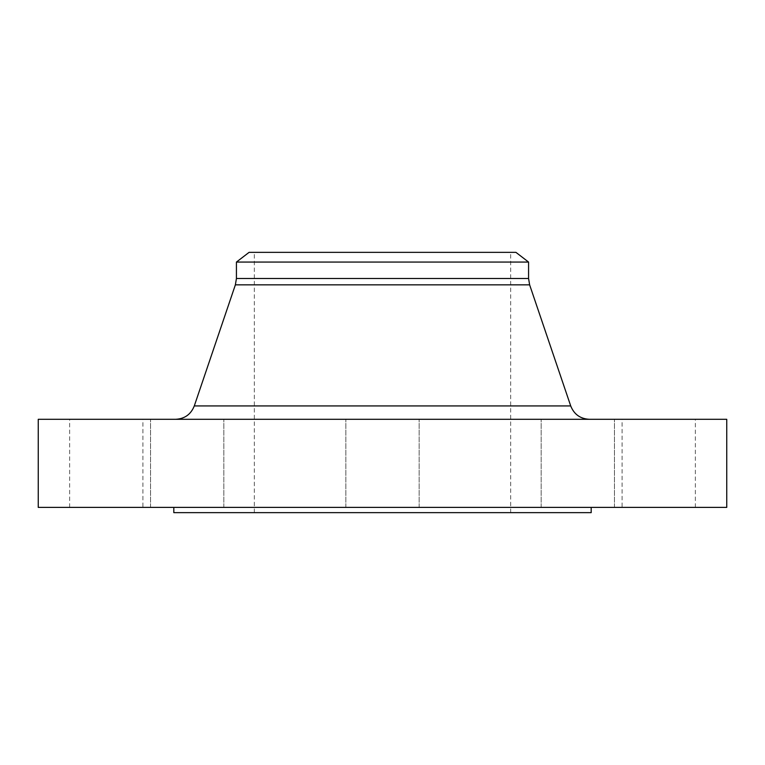 <?xml version="1.0" encoding="UTF-8"?>
<svg xmlns="http://www.w3.org/2000/svg" width="765" height="765" viewBox="0 0 765 765"><rect width="100%" height="100%" fill="white"/><g stroke="black" fill="none" stroke-linecap="round" stroke-linejoin="round"><path stroke-width="0.57" stroke-dasharray="3.83 2.87" d="M142.921 507.386L69.634 507.386L142.921 507.386L142.921 419.306L69.634 419.306L142.921 419.306M69.634 507.386L69.634 419.306M161.272 419.306L223.829 419.306L161.272 419.306M213.091 507.386L150.542 507.386L213.091 507.386M726.75 419.306L38.25 419.306M726.75 507.386L38.25 507.386M603.728 419.306L541.171 419.306L603.728 419.306M551.909 507.386L614.458 507.386L551.909 507.386M622.079 507.386L695.366 507.386L622.079 507.386L622.079 419.306L695.366 419.306L622.079 419.306M695.366 507.386L695.366 419.306M528.577 262.07L236.423 262.07M515.926 252.354L249.074 252.354M591.182 512.646L173.818 512.646M382.5 512.646L510.666 512.646L382.5 512.646M382.5 507.386L345.857 507.386L382.5 507.386M570.709 405.928L194.291 405.928M529.629 284.838L235.371 284.838M528.577 278.498L236.423 278.498M223.829 507.386L223.829 419.306L223.829 507.386M419.144 507.386L419.144 419.306L419.144 507.386M614.458 507.386L614.458 419.306L614.458 507.386M541.171 507.386L541.171 419.306L541.171 507.386M150.542 507.386L150.542 419.306L150.542 507.386M345.857 507.386L345.857 419.306L345.857 507.386M254.334 512.646L254.334 252.354M510.666 512.646L510.666 252.354"/><path stroke-width="1.15" d="M382.5 507.386L726.75 507.386L726.75 419.306L38.25 419.306L38.25 507.386L382.5 507.386M382.5 262.07L528.577 262.07L528.577 278.498L236.423 278.498L236.423 262.07L382.5 262.07M236.423 262.07L249.074 252.354L515.926 252.354L528.577 262.07M173.818 507.386L173.818 512.646L591.182 512.646L591.182 507.386M570.709 405.928L529.629 284.838L235.371 284.838L194.291 405.928L570.709 405.928C574.075 414.362 580.3 418.828 589.375 419.306M194.291 405.928C190.925 414.362 184.7 418.828 175.625 419.306M235.371 284.838L236.423 278.498M529.629 284.838L528.577 278.498"/></g></svg>
